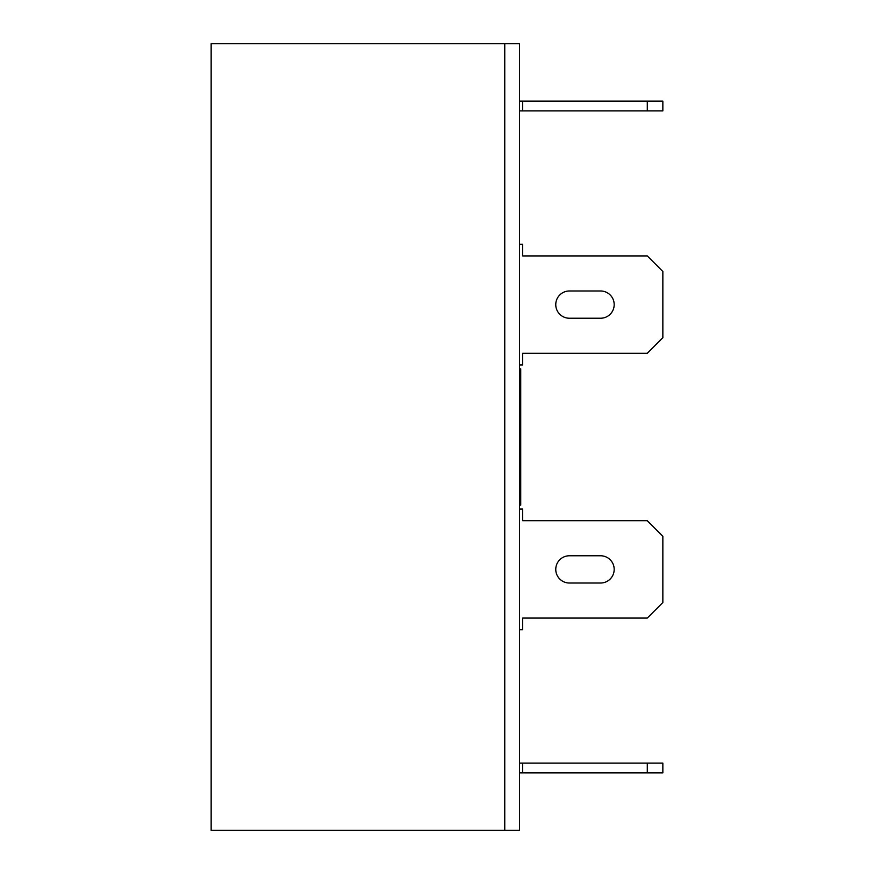 <?xml version="1.0" encoding="UTF-8"?>
<svg xmlns="http://www.w3.org/2000/svg" width="874" height="874" viewBox="0 0 874 874"><rect width="100%" height="100%" fill="white"/><g stroke="black" fill="none" stroke-linecap="round" stroke-linejoin="round"><path stroke-width="1.31" d="M519.549 368.85L520.718 368.85L520.718 505.15L519.549 505.15M211.147 830.3L504.757 830.3L504.757 43.7L504.757 830.3L519.549 830.3L519.549 43.7L211.147 43.7L211.147 830.3M519.549 244.239L522.674 244.239L522.674 255.929L647.284 255.929L662.853 271.497L662.853 337.703L647.284 353.282L522.674 353.282L522.674 364.961L519.549 364.961M569.4 318.234A13.634 13.634 0 0 1 555.766 304.6A13.634 13.634 0 0 1 569.4 290.976L600.547 290.976A13.634 13.634 0 0 1 614.182 304.6A13.634 13.634 0 0 1 600.547 318.234L569.4 318.234M519.549 101.133L662.853 101.133L662.853 110.878L519.549 110.878M522.674 101.133L522.674 110.878M647.284 101.133L647.284 110.878M519.549 763.122L662.853 763.122L662.853 772.867L519.549 772.867M522.674 763.122L522.674 772.867M647.284 763.122L647.284 772.867M519.549 629.761L522.674 629.761L522.674 618.071L647.284 618.071L662.853 602.503L662.853 536.297L647.284 520.718L522.674 520.718L522.674 509.039L519.549 509.039M569.4 583.024L600.547 583.024A13.634 13.634 0 0 0 614.182 569.4A13.634 13.634 0 0 0 600.547 555.766L569.4 555.766A13.634 13.634 0 0 0 555.766 569.4A13.634 13.634 0 0 0 569.4 583.024"/></g></svg>
